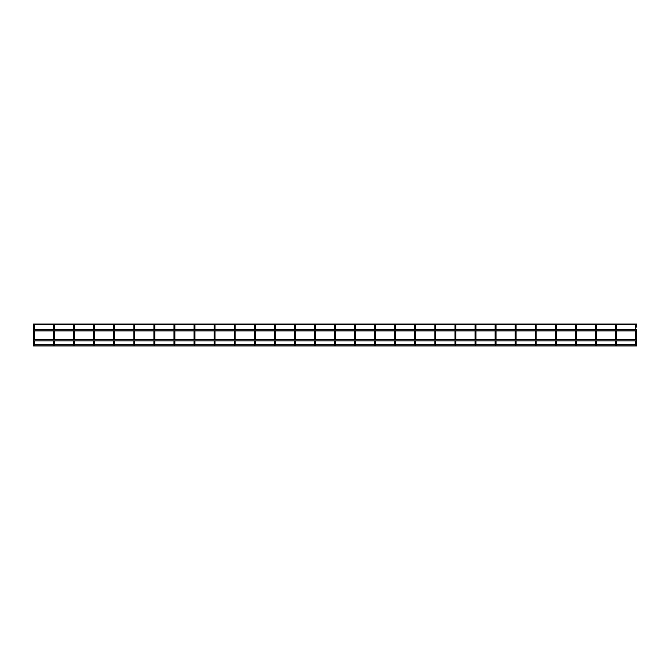 <?xml version="1.0" encoding="UTF-8"?>
<svg xmlns="http://www.w3.org/2000/svg" width="670" height="670" viewBox="0 0 670 670"><rect width="100%" height="100%" fill="white"/><g stroke="black" fill="none" stroke-linecap="round" stroke-linejoin="round"><path stroke-width="1" d="M636.5 344.824L34.379 344.824L34.379 340.913L34.379 345.008L33.5 345.008L33.5 327.102L33.5 329.774L636.5 329.774L636.5 339.807L636.5 330.88L33.5 330.88L33.5 339.807L636.5 339.807L636.5 345.929L33.5 345.929L33.5 340.913L636.5 340.913L636.5 345.008L635.621 345.008L635.621 340.913M34.379 339.807L34.379 330.88L34.379 339.807M34.379 329.774L34.379 327.102L34.379 329.774M33.944 325.536A0.444 0.444 0 0 0 34.379 325.092A0.444 0.444 0 0 0 33.944 324.657A0.444 0.444 0 0 0 33.5 325.092A0.444 0.444 0 0 0 33.944 325.536A0.444 0.444 0 0 1 33.5 325.092A0.444 0.444 0 0 0 33.944 325.536M33.944 327.102L34.379 327.102L34.379 325.092A0.444 0.444 0 0 0 34.312 324.858L53.642 324.858A0.444 0.444 0 0 0 54.01 325.536A0.444 0.444 0 0 0 54.454 325.092A0.444 0.444 0 0 0 54.01 324.657A0.444 0.444 0 0 0 53.567 325.092L53.567 325.092A0.444 0.444 0 0 1 53.642 324.858M33.575 324.858A0.444 0.444 0 0 0 33.5 325.092L33.5 325.092A0.444 0.444 0 0 1 33.575 324.858L33.5 324.071L636.5 324.071L636.425 324.858A0.444 0.444 0 0 1 636.5 325.092A0.444 0.444 0 0 0 636.056 324.657A0.444 0.444 0 0 0 635.621 325.092A0.444 0.444 0 0 0 636.056 325.536A0.444 0.444 0 0 0 636.425 324.858M54.454 340.913L54.454 345.008L53.567 345.008L53.567 340.913M54.454 339.807L54.454 330.88M54.454 329.774L54.454 327.102L53.567 327.102L53.567 329.774M54.01 327.102L54.454 327.102L54.454 325.092A0.444 0.444 0 0 0 54.379 324.858L73.717 324.858A0.444 0.444 0 0 0 74.085 325.536A0.444 0.444 0 0 0 74.521 325.092A0.444 0.444 0 0 0 74.085 324.657A0.444 0.444 0 0 0 73.641 325.092L73.641 325.092A0.444 0.444 0 0 1 73.717 324.858M74.521 344.824L74.521 340.913L74.521 345.008L73.641 345.008L73.641 340.913L73.641 344.824M74.521 339.807L74.521 330.88L74.521 339.807M74.521 329.774L74.521 327.102L74.521 329.774M74.085 327.102L74.521 327.102L74.521 325.092A0.444 0.444 0 0 0 74.454 324.858L93.783 324.858A0.444 0.444 0 0 0 94.152 325.536A0.444 0.444 0 0 0 94.596 325.092A0.444 0.444 0 0 0 94.152 324.657A0.444 0.444 0 0 0 93.708 325.092L93.708 325.092A0.444 0.444 0 0 1 93.783 324.858M94.596 344.824L94.596 340.913L94.596 345.008L93.708 345.008L93.708 340.913M94.596 339.807L94.596 330.88L94.596 339.807M94.596 329.774L94.596 327.102L94.596 329.774M94.152 327.102L94.596 327.102L94.596 325.092A0.444 0.444 0 0 0 94.52 324.858L113.85 324.858A0.444 0.444 0 0 0 114.227 325.536A0.444 0.444 0 0 0 114.662 325.092A0.444 0.444 0 0 0 114.227 324.657A0.444 0.444 0 0 0 113.783 325.092L113.783 325.092A0.444 0.444 0 0 1 113.85 324.858M114.662 344.824L114.662 340.913L114.662 345.008L113.783 345.008L113.783 340.913L113.783 344.824M114.662 339.807L114.662 330.88L114.662 339.807M114.662 329.774L114.662 327.102L114.662 329.774M114.227 327.102L114.662 327.102L114.662 325.092A0.444 0.444 0 0 0 114.595 324.858L133.925 324.858A0.444 0.444 0 0 0 134.293 325.536A0.444 0.444 0 0 0 134.737 325.092A0.444 0.444 0 0 0 134.293 324.657A0.444 0.444 0 0 0 133.849 325.092A0.444 0.444 0 0 0 134.293 325.536A0.444 0.444 0 0 0 134.662 324.858L153.991 324.858A0.444 0.444 0 0 0 154.368 325.536A0.444 0.444 0 0 0 154.804 325.092A0.444 0.444 0 0 0 154.368 324.657A0.444 0.444 0 0 0 153.924 325.092A0.444 0.444 0 0 0 154.368 325.536A0.444 0.444 0 0 0 154.737 324.858L174.066 324.858A0.444 0.444 0 0 0 174.435 325.536A0.444 0.444 0 0 0 174.878 325.092A0.444 0.444 0 0 0 174.435 324.657A0.444 0.444 0 0 0 173.991 325.092A0.444 0.444 0 0 0 174.435 325.536A0.444 0.444 0 0 0 174.803 324.858L194.133 324.858A0.444 0.444 0 0 0 194.509 325.536A0.444 0.444 0 0 0 194.945 325.092A0.444 0.444 0 0 0 194.509 324.657A0.444 0.444 0 0 0 194.066 325.092A0.444 0.444 0 0 0 194.509 325.536A0.444 0.444 0 0 0 194.878 324.858L214.207 324.858A0.444 0.444 0 0 0 214.576 325.536A0.444 0.444 0 0 0 215.02 325.092A0.444 0.444 0 0 0 214.576 324.657A0.444 0.444 0 0 0 214.132 325.092A0.444 0.444 0 0 0 214.576 325.536A0.444 0.444 0 0 0 214.944 324.858L234.274 324.858A0.444 0.444 0 0 0 234.651 325.536A0.444 0.444 0 0 0 235.086 325.092A0.444 0.444 0 0 0 234.651 324.657A0.444 0.444 0 0 0 234.207 325.092L234.207 325.092A0.444 0.444 0 0 1 234.274 324.858M134.737 344.824L134.737 340.913L134.737 345.008L133.849 345.008L133.849 340.913M134.737 339.807L134.737 330.88L134.737 339.807M134.737 329.774L134.737 327.102L134.737 329.774M154.804 344.824L154.804 340.913L154.804 345.008L153.924 345.008L153.924 340.913L153.924 344.824M154.804 339.807L154.804 330.88L154.804 339.807M154.804 329.774L154.804 327.102L154.804 329.774M174.878 344.824L174.878 340.913L174.878 345.008L173.991 345.008L173.991 340.913L173.991 344.824M174.878 339.807L174.878 330.88L174.878 339.807M174.878 329.774L174.878 327.102L174.878 329.774M194.945 344.824L194.945 340.913L194.945 345.008L194.066 345.008L194.066 340.913L194.066 344.824M194.945 339.807L194.945 330.88L194.945 339.807M194.945 329.774L194.945 327.102L194.945 329.774M215.02 340.913L215.02 345.008L214.132 345.008L214.132 340.913L214.132 344.824M215.02 339.807L215.02 330.88M215.02 329.774L215.02 327.102L214.132 327.102L214.132 329.774L214.132 325.092A0.444 0.444 0 0 0 214.576 325.536A0.444 0.444 0 0 0 214.944 324.858M235.086 344.824L235.086 340.913L235.086 345.008L234.207 345.008L234.207 340.913M235.086 339.807L235.086 330.88L235.086 339.807M235.086 329.774L235.086 327.102L235.086 329.774M234.651 327.102L235.086 327.102L235.086 325.092A0.444 0.444 0 0 0 235.019 324.858L254.349 324.858A0.444 0.444 0 0 0 254.717 325.536A0.444 0.444 0 0 0 255.161 325.092A0.444 0.444 0 0 0 254.717 324.657A0.444 0.444 0 0 0 254.273 325.092L254.273 325.092A0.444 0.444 0 0 1 254.349 324.858M255.161 340.913L255.161 345.008L254.273 345.008L254.273 340.913M255.161 339.807L255.161 330.88M255.161 329.774L255.161 327.102L254.273 327.102L254.273 329.774M254.717 327.102L255.161 327.102L255.161 325.092A0.444 0.444 0 0 0 255.086 324.858L274.415 324.858A0.444 0.444 0 0 0 274.792 325.536A0.444 0.444 0 0 0 275.228 325.092A0.444 0.444 0 0 0 274.792 324.657A0.444 0.444 0 0 0 274.348 325.092L274.348 325.092A0.444 0.444 0 0 1 274.415 324.858M275.228 340.913L275.228 345.008L274.348 345.008L274.348 340.913M275.228 339.807L275.228 330.88M275.228 329.774L275.228 327.102L274.348 327.102L274.348 329.774M274.792 327.102L275.228 327.102L275.228 325.092A0.444 0.444 0 0 0 275.161 324.858L294.49 324.858A0.444 0.444 0 0 0 294.859 325.536A0.444 0.444 0 0 0 295.303 325.092A0.444 0.444 0 0 0 294.859 324.657A0.444 0.444 0 0 0 294.415 325.092L294.415 325.092A0.444 0.444 0 0 1 294.49 324.858M295.303 344.824L295.303 340.913L295.303 345.008L294.415 345.008L294.415 340.913L294.415 344.824M295.303 339.807L295.303 330.88L295.303 339.807M295.303 329.774L295.303 327.102L295.303 329.774M294.859 327.102L295.303 327.102L295.303 325.092A0.444 0.444 0 0 0 295.227 324.858L314.557 324.858A0.444 0.444 0 0 0 314.934 325.536A0.444 0.444 0 0 0 315.369 325.092A0.444 0.444 0 0 0 314.934 324.657A0.444 0.444 0 0 0 314.49 325.092L314.49 325.092A0.444 0.444 0 0 1 314.557 324.858M315.369 344.824L315.369 340.913L315.369 345.008L314.49 345.008L314.49 340.913M315.369 339.807L315.369 330.88L315.369 339.807M315.369 329.774L315.369 327.102L315.369 329.774M314.934 327.102L315.369 327.102L315.369 325.092A0.444 0.444 0 0 0 315.302 324.858L334.632 324.858A0.444 0.444 0 0 0 335 325.536A0.444 0.444 0 0 0 335.444 325.092A0.444 0.444 0 0 0 335 324.657A0.444 0.444 0 0 0 334.556 325.092L334.556 325.092A0.444 0.444 0 0 1 334.632 324.858M335.444 344.824L335.444 340.913L335.444 345.008L334.556 345.008L334.556 340.913L334.556 344.824M335.444 339.807L335.444 330.88L335.444 339.807M335.444 329.774L335.444 327.102L335.444 329.774M335 327.102L335.444 327.102L335.444 325.092A0.444 0.444 0 0 0 335.368 324.858L354.698 324.858A0.444 0.444 0 0 0 355.067 325.536A0.444 0.444 0 0 0 355.51 325.092A0.444 0.444 0 0 0 355.067 324.657A0.444 0.444 0 0 0 354.631 325.092L354.631 325.092A0.444 0.444 0 0 1 354.698 324.858M355.51 340.913L355.51 345.008L354.631 345.008L354.631 340.913M355.51 339.807L355.51 330.88M355.51 329.774L355.51 327.102L354.631 327.102L354.631 329.774M355.067 327.102L355.51 327.102L355.51 325.092A0.444 0.444 0 0 0 355.443 324.858L374.773 324.858A0.444 0.444 0 0 0 375.141 325.536A0.444 0.444 0 0 0 375.585 325.092A0.444 0.444 0 0 0 375.141 324.657A0.444 0.444 0 0 0 374.697 325.092L374.697 325.092A0.444 0.444 0 0 1 374.773 324.858M375.585 344.824L375.585 340.913L375.585 345.008L374.697 345.008L374.697 340.913L374.697 344.824M375.585 339.807L375.585 330.88L375.585 339.807M375.585 329.774L375.585 327.102L375.585 329.774M375.141 327.102L375.585 327.102L375.585 325.092A0.444 0.444 0 0 0 375.51 324.858L394.839 324.858A0.444 0.444 0 0 0 395.208 325.536A0.444 0.444 0 0 0 395.652 325.092A0.444 0.444 0 0 0 395.208 324.657A0.444 0.444 0 0 0 394.772 325.092L394.772 325.092A0.444 0.444 0 0 1 394.839 324.858M395.652 344.824L395.652 340.913L395.652 345.008L394.772 345.008L394.772 340.913M395.652 339.807L395.652 330.88L395.652 339.807M395.652 329.774L395.652 327.102L395.652 329.774M395.208 327.102L395.652 327.102L395.652 325.092A0.444 0.444 0 0 0 395.585 324.858L414.914 324.858A0.444 0.444 0 0 0 415.283 325.536A0.444 0.444 0 0 0 415.727 325.092A0.444 0.444 0 0 0 415.283 324.657A0.444 0.444 0 0 0 414.839 325.092L414.839 325.092A0.444 0.444 0 0 1 414.914 324.858M415.727 344.824L415.727 340.913L415.727 345.008L414.839 345.008L414.839 340.913L414.839 344.824M415.727 339.807L415.727 330.88L415.727 339.807M415.727 329.774L415.727 327.102L415.727 329.774M415.283 327.102L415.727 327.102L415.727 325.092A0.444 0.444 0 0 0 415.651 324.858L434.981 324.858A0.444 0.444 0 0 0 435.349 325.536A0.444 0.444 0 0 0 435.793 325.092A0.444 0.444 0 0 0 435.349 324.657A0.444 0.444 0 0 0 434.914 325.092A0.444 0.444 0 0 0 435.349 325.536A0.444 0.444 0 0 0 435.726 324.858L455.056 324.858A0.444 0.444 0 0 0 455.424 325.536A0.444 0.444 0 0 0 455.868 325.092A0.444 0.444 0 0 0 455.424 324.657A0.444 0.444 0 0 0 454.98 325.092A0.444 0.444 0 0 0 455.424 325.536A0.444 0.444 0 0 0 455.793 324.858L475.122 324.858A0.444 0.444 0 0 0 475.491 325.536A0.444 0.444 0 0 0 475.935 325.092A0.444 0.444 0 0 0 475.491 324.657A0.444 0.444 0 0 0 475.055 325.092A0.444 0.444 0 0 0 475.491 325.536A0.444 0.444 0 0 0 475.868 324.858L495.197 324.858A0.444 0.444 0 0 0 495.566 325.536A0.444 0.444 0 0 0 496.009 325.092A0.444 0.444 0 0 0 495.566 324.657A0.444 0.444 0 0 0 495.122 325.092A0.444 0.444 0 0 0 495.566 325.536A0.444 0.444 0 0 0 495.934 324.858L515.264 324.858A0.444 0.444 0 0 0 515.632 325.536A0.444 0.444 0 0 0 516.076 325.092A0.444 0.444 0 0 0 515.632 324.657A0.444 0.444 0 0 0 515.197 325.092A0.444 0.444 0 0 0 515.632 325.536A0.444 0.444 0 0 0 516.009 324.858L535.338 324.858A0.444 0.444 0 0 0 535.707 325.536A0.444 0.444 0 0 0 536.151 325.092A0.444 0.444 0 0 0 535.707 324.657A0.444 0.444 0 0 0 535.263 325.092A0.444 0.444 0 0 0 535.707 325.536A0.444 0.444 0 0 0 536.075 324.858L555.405 324.858A0.444 0.444 0 0 0 555.773 325.536A0.444 0.444 0 0 0 556.217 325.092A0.444 0.444 0 0 0 555.773 324.657A0.444 0.444 0 0 0 555.338 325.092A0.444 0.444 0 0 0 555.773 325.536A0.444 0.444 0 0 0 556.15 324.858L575.48 324.858A0.444 0.444 0 0 0 575.848 325.536A0.444 0.444 0 0 0 576.292 325.092A0.444 0.444 0 0 0 575.848 324.657A0.444 0.444 0 0 0 575.404 325.092A0.444 0.444 0 0 0 575.848 325.536A0.444 0.444 0 0 0 576.217 324.858L595.546 324.858A0.444 0.444 0 0 0 595.915 325.536A0.444 0.444 0 0 0 596.359 325.092A0.444 0.444 0 0 0 595.915 324.657A0.444 0.444 0 0 0 595.479 325.092A0.444 0.444 0 0 0 595.915 325.536A0.444 0.444 0 0 0 596.283 324.858L615.621 324.858A0.444 0.444 0 0 0 615.99 325.536A0.444 0.444 0 0 0 616.433 325.092A0.444 0.444 0 0 0 615.99 324.657A0.444 0.444 0 0 0 615.546 325.092A0.444 0.444 0 0 0 615.99 325.536A0.444 0.444 0 0 0 616.358 324.858L635.688 324.858A0.444 0.444 0 0 0 636.056 325.536A0.444 0.444 0 0 0 636.5 325.092A0.444 0.444 0 0 1 636.056 325.536A0.444 0.444 0 0 1 635.688 324.858M435.793 340.913L435.793 345.008L434.914 345.008L434.914 340.913M435.793 339.807L435.793 330.88M435.793 329.774L435.793 327.102L434.914 327.102L434.914 329.774M455.868 344.824L455.868 340.913L455.868 345.008L454.98 345.008L454.98 340.913L454.98 344.824M455.868 339.807L455.868 330.88L455.868 339.807M455.868 329.774L455.868 327.102L455.868 329.774M475.935 344.824L475.935 340.913L475.935 345.008L475.055 345.008L475.055 340.913L475.055 344.824M475.935 339.807L475.935 330.88L475.935 339.807M475.935 329.774L475.935 327.102L475.935 329.774M496.009 340.913L496.009 345.008L495.122 345.008L495.122 340.913M496.009 339.807L496.009 330.88M496.009 329.774L496.009 327.102L495.122 327.102L495.122 329.774M516.076 344.824L516.076 340.913L516.076 345.008L515.197 345.008L515.197 340.913M516.076 339.807L516.076 330.88L516.076 339.807M516.076 329.774L516.076 327.102L516.076 329.774M536.151 344.824L536.151 340.913L536.151 345.008L535.263 345.008L535.263 340.913L535.263 344.824M536.151 339.807L536.151 330.88L536.151 339.807M536.151 329.774L536.151 327.102L536.151 329.774M556.217 340.913L556.217 345.008L555.338 345.008L555.338 340.913L555.338 344.824M556.217 339.807L556.217 330.88M556.217 329.774L556.217 327.102L555.338 327.102L555.338 329.774L555.338 325.092A0.444 0.444 0 0 0 555.773 325.536A0.444 0.444 0 0 0 556.15 324.858M576.292 340.913L576.292 345.008L575.404 345.008L575.404 340.913M576.292 339.807L576.292 330.88M576.292 329.774L576.292 327.102L575.404 327.102L575.404 329.774M596.359 344.824L596.359 340.913L596.359 345.008L595.479 345.008L595.479 340.913L595.479 344.824M596.359 339.807L596.359 330.88L596.359 339.807M596.359 329.774L596.359 327.102L596.359 329.774M616.433 340.913L616.433 345.008L615.546 345.008L615.546 340.913L615.546 344.824M616.433 339.807L616.433 330.88M616.433 329.774L616.433 327.102L615.546 327.102L615.546 329.774L615.546 325.092A0.444 0.444 0 0 0 615.99 325.536A0.444 0.444 0 0 0 616.358 324.858M34.312 324.858A0.444 0.444 0 0 1 34.379 325.092L34.379 327.102L33.5 327.102L33.5 325.092M74.521 327.102L73.641 327.102L73.641 329.774L73.641 325.092M94.596 327.102L93.708 327.102L93.708 329.774M114.662 327.102L113.783 327.102L113.783 329.774L113.783 325.092M134.293 327.102L134.737 327.102L133.849 327.102L133.849 329.774M133.925 324.858A0.444 0.444 0 0 0 134.293 325.536A0.444 0.444 0 0 0 134.662 324.858M154.368 327.102L153.924 327.102L153.924 329.774L153.924 325.092A0.444 0.444 0 0 0 154.368 325.536A0.444 0.444 0 0 0 154.737 324.858M174.435 327.102L174.878 327.102L173.991 327.102L173.991 329.774L173.991 325.092A0.444 0.444 0 0 0 174.435 325.536A0.444 0.444 0 0 0 174.803 324.858M194.509 327.102L194.066 327.102L194.066 329.774L194.066 325.092A0.444 0.444 0 0 0 194.509 325.536A0.444 0.444 0 0 0 194.878 324.858M214.576 327.102L215.02 327.102L215.02 325.092L215.02 327.102M235.086 327.102L234.207 327.102L234.207 329.774M295.303 327.102L294.415 327.102L294.415 329.774L294.415 325.092M315.369 327.102L314.49 327.102L314.49 329.774M335.444 327.102L334.556 327.102L334.556 329.774L334.556 325.092M375.585 327.102L374.697 327.102L374.697 329.774L374.697 325.092M395.652 327.102L394.772 327.102L394.772 329.774M415.727 327.102L414.839 327.102L414.839 329.774L414.839 325.092M435.349 327.102L435.793 327.102L435.793 325.092A0.444 0.444 0 0 0 435.726 324.858M434.981 324.858A0.444 0.444 0 0 0 435.349 325.536A0.444 0.444 0 0 0 435.793 325.092L435.793 327.102M455.424 327.102L455.868 327.102L454.98 327.102L454.98 329.774L454.98 325.092A0.444 0.444 0 0 0 455.424 325.536A0.444 0.444 0 0 0 455.793 324.858M475.491 327.102L475.935 327.102L475.055 327.102L475.055 329.774L475.055 325.092A0.444 0.444 0 0 0 475.491 325.536A0.444 0.444 0 0 0 475.868 324.858M495.566 327.102L496.009 327.102L496.009 325.092A0.444 0.444 0 0 0 495.934 324.858M495.197 324.858A0.444 0.444 0 0 0 495.566 325.536A0.444 0.444 0 0 0 496.009 325.092L496.009 327.102M515.632 327.102L516.076 327.102L515.197 327.102L515.197 329.774M515.264 324.858A0.444 0.444 0 0 0 515.632 325.536A0.444 0.444 0 0 0 516.009 324.858M535.707 327.102L536.151 327.102L535.263 327.102L535.263 329.774L535.263 325.092A0.444 0.444 0 0 0 535.707 325.536A0.444 0.444 0 0 0 536.075 324.858M555.773 327.102L556.217 327.102L556.217 325.092L556.217 327.102M575.848 327.102L576.292 327.102L576.292 325.092A0.444 0.444 0 0 0 576.217 324.858M575.48 324.858A0.444 0.444 0 0 0 575.848 325.536A0.444 0.444 0 0 0 576.292 325.092L576.292 327.102M595.915 327.102L596.359 327.102L595.479 327.102L595.479 329.774L595.479 325.092A0.444 0.444 0 0 0 595.915 325.536A0.444 0.444 0 0 0 596.283 324.858M615.99 327.102L616.433 327.102L616.433 325.092L616.433 327.102M636.056 327.102L636.5 327.102L635.621 327.102L635.621 329.774M53.567 330.88L53.567 339.807M53.567 327.102L53.567 325.092M73.641 330.88L73.641 339.807L73.641 330.88M93.708 330.88L93.708 339.807M93.708 327.102L93.708 325.092M113.783 330.88L113.783 339.807L113.783 330.88M133.849 330.88L133.849 339.807M134.737 327.102L134.737 325.092L134.737 327.102M133.849 327.102L133.849 325.092M153.924 330.88L153.924 339.807L153.924 330.88M154.804 327.102L154.804 325.092L154.804 327.102M173.991 330.88L173.991 339.807L173.991 330.88M174.878 327.102L174.878 325.092L174.878 327.102M194.066 330.88L194.066 339.807L194.066 330.88M194.945 327.102L194.945 325.092L194.945 327.102M214.132 330.88L214.132 339.807L214.132 330.88M234.207 330.88L234.207 339.807M234.207 327.102L234.207 325.092M254.273 330.88L254.273 339.807M254.273 327.102L254.273 325.092M274.348 330.88L274.348 339.807M274.348 327.102L274.348 325.092M294.415 330.88L294.415 339.807L294.415 330.88M314.49 330.88L314.49 339.807M314.49 327.102L314.49 325.092M334.556 330.88L334.556 339.807L334.556 330.88M354.631 330.88L354.631 339.807M354.631 327.102L354.631 325.092M374.697 330.88L374.697 339.807L374.697 330.88M394.772 330.88L394.772 339.807M394.772 327.102L394.772 325.092M414.839 330.88L414.839 339.807L414.839 330.88M434.914 330.88L434.914 339.807M434.914 327.102L434.914 325.092M454.98 330.88L454.98 339.807L454.98 330.88M455.868 327.102L455.868 325.092L455.868 327.102M475.055 330.88L475.055 339.807L475.055 330.88M475.935 327.102L475.935 325.092L475.935 327.102M495.122 330.88L495.122 339.807M495.122 327.102L495.122 325.092M515.197 330.88L515.197 339.807M516.076 327.102L516.076 325.092L516.076 327.102M515.197 327.102L515.197 325.092M535.263 330.88L535.263 339.807L535.263 330.88M536.151 327.102L536.151 325.092L536.151 327.102M555.338 330.88L555.338 339.807L555.338 330.88M575.404 330.88L575.404 339.807M575.404 327.102L575.404 325.092M595.479 330.88L595.479 339.807L595.479 330.88M596.359 327.102L596.359 325.092L596.359 327.102M615.546 330.88L615.546 339.807L615.546 330.88M635.621 330.88L635.621 339.807M636.5 327.102L636.5 325.092L636.5 327.102M635.621 327.102L635.621 325.092"/></g></svg>
